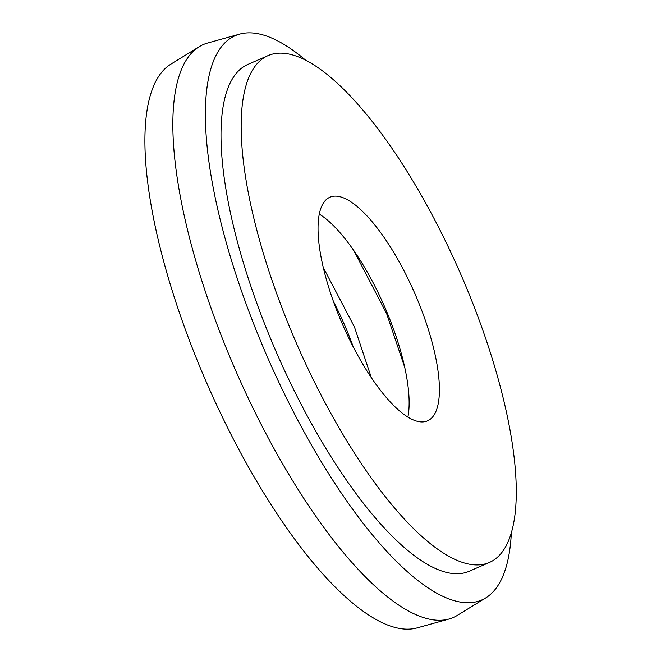 <?xml version="1.0" encoding="UTF-8"?>
<svg xmlns="http://www.w3.org/2000/svg" width="661" height="661" viewBox="0 0 661 661"><rect width="100%" height="100%" fill="white"/><g stroke="black" fill="none" stroke-linecap="round" stroke-linejoin="round"><path stroke-width="0.99" d="M353.346 347.141A122.004 39.313 66.4 0 0 346.686 329.971A122.004 39.313 66.4 0 0 333.532 301.713M417.265 299.185A122.004 39.313 66.4 0 0 329.938 197.209A122.004 39.313 66.4 0 0 340.184 318.883A122.004 39.313 66.4 0 0 427.502 420.859A122.004 39.313 66.4 0 0 417.265 299.185M407.878 417.132A122.004 39.313 66.4 0 0 387.015 312.38A122.004 39.313 66.4 0 0 319.321 214.131M305.25 59.87A307.902 99.224 66.4 0 0 239.703 34.099L207.661 43.006A312.554 100.728 66.4 0 0 199.283 46.667L170.959 64.084A307.902 99.224 66.4 0 0 200.795 369.069A307.902 99.224 66.4 0 0 416.926 627.95L448.959 619.043A312.554 100.728 66.4 0 0 457.346 615.383L485.67 597.965A307.902 99.224 66.4 0 0 511.366 532.386M199.283 46.667A312.554 100.728 66.4 0 0 229.574 356.246A312.554 100.728 66.4 0 0 448.959 619.043M239.703 34.099A307.902 99.224 66.4 0 0 261.285 342.679A307.902 99.224 66.4 0 0 485.67 597.965M268.151 55.565L247.991 64.365A276.538 89.119 66.4 0 0 271.2 340.151A276.538 89.119 66.4 0 0 469.128 571.302L489.289 562.503A276.538 89.119 66.4 0 0 466.079 286.717A276.538 89.119 66.4 0 0 268.151 55.565A276.538 89.119 66.4 0 0 291.361 331.351A276.538 89.119 66.4 0 0 489.289 562.503M404.672 367.185L386.611 313.545L353.751 250.445M371.399 377.819L354.436 326.939L323.328 267.606"/></g></svg>
